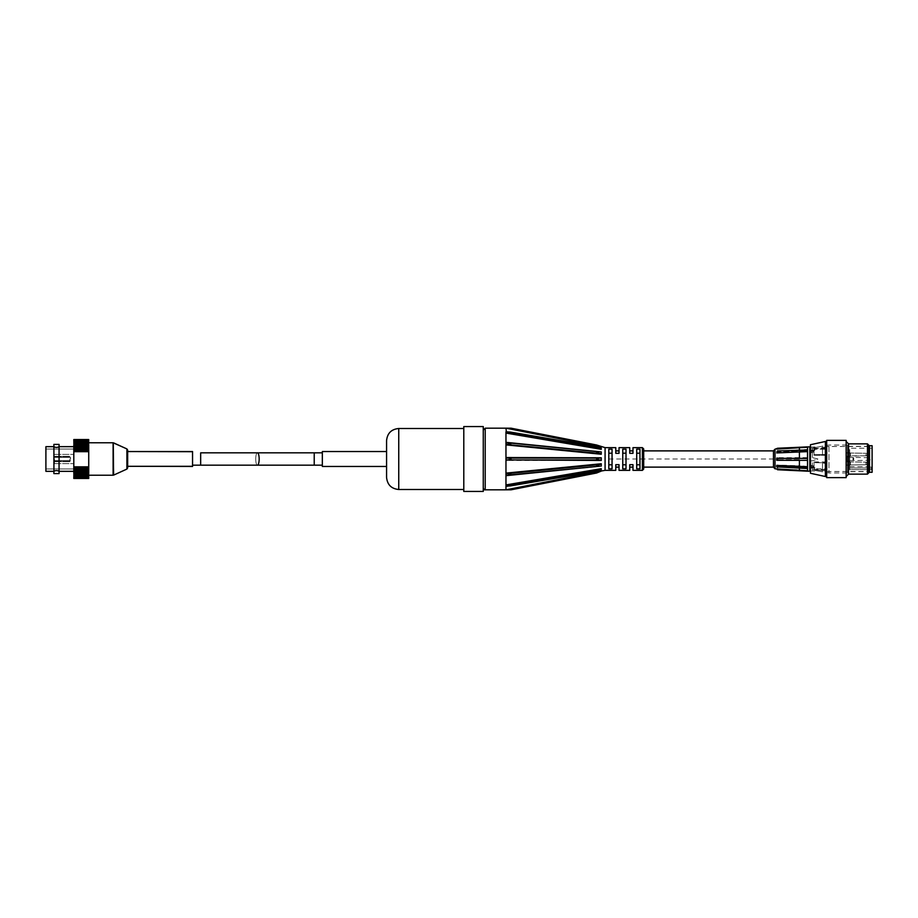 <?xml version="1.0" encoding="UTF-8"?>
<svg xmlns="http://www.w3.org/2000/svg" width="918" height="918" viewBox="0 0 918 918"><rect width="100%" height="100%" fill="white"/><g stroke="black" fill="none" stroke-linecap="round" stroke-linejoin="round"><path stroke-width="0.69" stroke-dasharray="4.59 3.44" d="M192.55 459L192.55 465.162L192.55 459M322.333 459L322.333 452.838L322.333 459M127.659 451.702L127.659 465.828M192.55 451.702L192.55 466.298L192.55 451.702M69.906 459L69.906 461.674L69.906 459M70.56 459L70.56 457.382L70.56 459M54.334 459L54.334 461.341L54.334 459M54.46 459L54.46 463.613L54.46 459M88.725 474.709L88.725 442.774L88.725 474.709M59.073 446.676C57.341 447.64 55.619 447.64 53.887 446.676L53.864 446.676C55.619 447.64 57.341 447.64 59.073 446.676L59.073 471.324L59.073 446.676C57.341 447.64 55.608 447.64 53.887 446.676L53.864 471.324C55.619 470.36 57.341 470.36 59.073 471.324L59.073 444.404L53.887 444.404M88.725 478.347L88.725 477.521L73.807 477.555L88.725 477.521L88.725 478.278L73.807 478.278L88.725 478.14L88.725 477.222L88.725 477.98L73.807 477.98L88.725 477.773L88.725 476.89L88.725 478.278L73.807 478.278L73.807 476.304L88.725 476.304L88.725 477.199L73.807 477.199L73.807 478.244L73.807 477.498L88.725 477.498L88.725 478.244L88.725 476.832L88.725 478.347L73.807 478.347L73.807 477.635L73.807 478.462L88.725 478.427L88.725 477.647L88.725 478.439L88.725 477.635L88.725 478.427L73.807 478.439L88.725 478.37L88.725 477.521L73.807 477.555L88.725 477.28L88.725 476.385L88.725 477.004L73.807 477.004L88.725 476.649L88.725 475.754L88.725 476.912L88.725 476.304L73.807 476.316L88.725 475.903L88.725 475.019L73.807 475.513L88.725 475.031L88.725 474.158L73.807 474.595L88.725 474.055L88.725 473.195L73.807 473.562L73.807 472.965L88.725 472.965L88.725 472.127L73.807 472.426L73.807 471.783L88.725 471.783L88.725 470.98L73.807 471.198L73.807 470.509L88.725 470.509L88.725 469.741L73.807 469.89L73.807 469.155L88.725 469.155L88.725 468.421L73.807 468.501L88.725 468.123L88.725 449.751L73.807 449.751L73.807 448.994L73.807 471.324L73.807 446.676L73.807 471.324L59.085 471.324C57.341 470.36 55.608 470.36 53.887 471.324L45.9 471.324L45.9 446.676M73.807 439.733L88.725 439.733L88.725 440.583L73.807 440.583L88.725 440.583L88.725 439.848L88.725 440.583L88.725 439.848L73.807 439.848L73.807 440.583L73.807 439.63L73.807 440.629L88.725 440.629L88.725 439.768L73.807 439.768L73.807 440.961L88.725 440.961L88.725 440.078L73.807 440.078L73.807 442.006L88.725 442.006L88.725 441.11L73.807 441.11L73.807 442.006L73.807 441.42L88.725 441.42L88.725 440.525L73.807 440.525L73.807 442.705L88.725 442.705L88.725 441.81L73.807 441.81L73.807 443.52L88.725 443.52L88.725 442.637L73.807 442.637L73.807 444.45L88.725 444.45L88.725 443.578L73.807 443.578L73.807 444.45L88.725 444.45L88.725 443.578L73.807 443.578L88.725 443.061L73.807 442.637L88.725 442.705L88.725 441.81L73.807 441.81L88.725 441.42L88.725 442.006L88.725 441.11L73.807 441.11L88.725 440.789L88.725 441.42L88.725 440.525L73.807 440.525L88.725 440.273L88.725 440.961L88.725 440.078L73.807 440.078L88.725 439.894L88.725 440.629L88.725 439.768L73.807 439.768L88.725 439.653L88.725 440.422L88.725 439.584L73.807 439.538L88.725 439.538L88.725 440.342L88.725 439.538L73.807 439.538L73.807 440.342L88.725 440.342L88.725 439.538L88.725 440.342L73.807 440.342L73.807 439.538L88.725 439.538L88.725 440.399L88.725 439.538L88.725 440.399L88.725 439.584L73.807 439.584L73.807 440.399L88.725 440.399L88.725 439.63L73.807 439.63L73.807 440.422L73.807 439.538L88.725 439.561M88.725 442.637L73.807 442.189L88.725 442.637M88.725 441.11L88.725 442.006L73.807 442.006L73.807 441.42L88.725 441.42L73.807 441.42L73.807 440.789L88.725 441.11M88.725 440.525L73.807 440.961L73.807 440.273L88.725 440.525M88.725 440.078L73.807 440.629L73.807 439.894L88.725 440.078M73.807 439.584L73.807 440.422L73.807 439.653L88.725 439.653L88.725 440.422L73.807 440.422L88.725 440.399L73.807 440.422L73.807 439.538M88.725 478.278L88.725 477.268L88.725 478.094L73.807 478.094L88.725 478.244L88.725 476.832L88.725 477.716L73.807 477.716L88.725 477.268L88.725 477.98L88.725 474.032L88.725 475.386L73.807 474.904L88.725 474.904L88.725 475.788L73.807 475.788L88.725 475.662L88.725 476.557L73.807 476.557L88.725 476.89L88.725 477.555L88.725 475.754L73.807 476.316L88.725 475.754L73.807 475.754L73.807 476.649L88.725 476.649L73.807 477.004L73.807 476.385L88.725 476.385L73.807 476.385L73.807 477.28L88.725 477.28L73.807 477.521L73.807 478.37L88.725 478.439L73.807 478.462L88.725 478.462L73.807 478.439L73.807 475.754L73.807 477.773L88.725 477.773L73.807 477.98L73.807 477.268L73.807 478.14L88.725 478.278M88.725 451.622L73.807 451.622L73.807 450.222L88.725 450.222L88.725 468.501L73.807 468.501L73.807 469.155L88.725 469.155L88.725 469.89L73.807 469.89L73.807 470.509L88.725 470.509L88.725 471.198L73.807 471.198L73.807 471.783L88.725 471.783L88.725 472.426L73.807 472.127L73.807 472.965L88.725 472.965L88.725 473.562L88.725 467.48L73.807 467.48L73.807 468.123L88.725 468.123L88.725 468.96L73.807 468.96L73.807 469.695L88.725 469.557L88.725 470.326L73.807 470.326L73.807 471.026L88.725 470.808L88.725 471.611L73.807 471.611L73.807 472.265L88.725 471.978L88.725 472.804L73.807 472.804L73.807 473.413L88.725 473.045L88.725 473.906L73.807 474.457L88.725 474.032L88.725 473.195L73.807 473.195L88.725 473.195L73.807 473.195L73.807 474.457L88.725 474.457L73.807 474.055L88.725 474.032L73.807 474.158L88.725 474.158L73.807 474.158L73.807 475.031L88.725 475.019L73.807 475.031L73.807 475.903L88.725 476.316L73.807 476.304L73.807 475.019L88.725 475.019L73.807 475.513L73.807 474.457M73.807 447.445L73.807 449.097L88.725 449.097L88.725 448.34L73.807 448.34L73.807 449.097L88.725 448.994L88.725 448.34L73.807 448.34L73.807 447.628L88.725 447.628L88.725 447.02L73.807 447.02L73.807 446.343L88.725 446.343L73.807 445.781L73.807 445.15L88.725 445.471L88.725 444.633L73.807 444.06L88.725 444.06L73.807 444.45L73.807 445.471L88.725 445.471L88.725 444.06L73.807 444.633L73.807 445.471L88.725 445.15L73.807 445.471L73.807 446.596L88.725 446.596L88.725 445.15L88.725 445.781L73.807 445.781L73.807 446.596L88.725 446.343L73.807 446.596L73.807 447.812L88.725 447.812L88.725 446.343L88.725 447.02L73.807 447.02L73.807 447.812L88.725 447.445L73.807 447.812L88.725 447.445L73.807 447.445L73.807 448.156L88.725 448.156L88.725 448.913L73.807 448.799L88.725 448.913L73.807 448.913L73.807 449.545L88.725 449.545L88.725 450.256L73.807 450.256L73.807 449.545M88.725 449.751L88.725 448.994L73.807 448.994L88.725 448.994L88.725 449.751L73.807 449.751L73.807 450.451L88.725 450.451L73.807 450.428L73.807 467.044L88.725 467.044L88.725 449.751M88.725 448.34L88.725 447.628L88.725 448.34M88.725 443.578L73.807 443.061L88.725 443.578M88.725 440.215L88.725 440.904L88.725 440.215L73.807 440.215L73.807 440.904L88.725 440.904L88.725 440.215L88.725 441.914L88.725 441.329L73.807 441.329L73.807 441.914L88.725 441.914L88.725 441.329L88.725 442.602L73.807 442.074L88.725 442.522L88.725 443.405L73.807 442.935L88.725 443.405L73.807 443.405L88.725 443.44L88.725 444.312L73.807 443.91L88.725 444.312L73.807 444.312L88.725 444.473L88.725 445.322L73.807 444.989L88.725 445.322L73.807 445.322L88.725 445.609L88.725 446.435L73.807 446.171L88.725 446.435L73.807 446.435L88.725 446.836L88.725 447.628L73.807 447.628L73.807 446.836M73.807 471.324L73.807 446.676L73.807 467.044L88.725 467.044L73.807 467.48L73.807 468.306L88.725 468.306M88.725 468.123L73.807 468.123L88.725 468.421L73.807 468.421L73.807 469.89L88.725 469.741L73.807 469.741L73.807 471.198L88.725 470.98L73.807 470.98L73.807 472.426L88.725 472.127L73.807 472.127L73.807 475.386L88.725 475.386M73.807 477.647L88.725 477.647L88.725 478.462L88.725 477.635L88.725 478.439L88.725 477.647L73.807 477.635L88.725 477.647L73.807 477.635L73.807 478.462L73.807 477.635M73.807 477.199L73.807 476.304L73.807 477.98L73.807 477.268L88.725 477.222L88.725 477.934L73.807 477.934L73.807 477.222L88.725 477.268L73.807 477.222L73.807 478.278L73.807 476.89L88.725 476.557M73.807 477.716L73.807 476.832L88.725 476.832L73.807 476.832L73.807 477.486L88.725 477.199M73.807 476.557L73.807 475.662L88.725 476.212L73.807 476.212M73.807 473.906L73.807 473.045L88.725 473.413L73.807 473.413M73.807 472.804L73.807 471.978L88.725 472.265L73.807 472.265M73.807 471.611L73.807 470.808L88.725 471.026L73.807 471.026M73.807 470.326L73.807 469.557L88.725 469.695L73.807 469.695M73.807 440.709L73.807 441.914L73.807 441.329L88.725 441.351L88.725 440.709L73.807 440.709L73.807 441.351L73.807 440.709L88.725 441.019L88.725 441.914L73.807 441.914L73.807 441.019M73.807 440.215L73.807 440.904L73.807 440.215L88.725 440.456M73.807 467.044L88.725 467.044L73.807 467.044M59.05 471.313C57.444 470.314 55.734 470.303 53.932 471.29M59.073 471.324L59.073 473.596L53.887 473.596M192.55 459.39L192.55 452.838L192.55 459.39M386.57 455.649L386.57 451.541L322.333 451.541L322.333 466.459L322.333 451.541L322.333 466.459L386.57 466.459L386.57 456.085M386.57 451.541L386.57 466.459M622.76 464.795L622.76 453.205L622.76 468.834L622.76 464.795L626.007 464.795L626.007 453.205L622.76 453.205L622.76 449.166L622.76 453.205M626.007 449.166L626.007 453.205L626.007 449.166L622.76 449.166L622.76 468.834L626.007 468.834L626.007 449.166M612.054 453.205L612.054 468.834L612.054 449.166L612.054 453.205L612.054 449.166L608.806 449.166L608.806 468.834L612.054 468.834L612.054 453.205L608.806 453.205L608.806 468.834L608.806 464.795L612.054 464.795M636.713 464.795L636.713 453.205L636.713 468.834L636.713 464.795L639.961 464.795L639.961 453.205L636.713 453.205L636.713 449.166L636.713 453.205M639.961 449.166L639.961 453.205L639.961 449.166L636.713 449.166L636.713 468.834L639.961 468.834L639.961 449.166M619.03 470.36L619.03 464.68L615.783 464.68L619.03 464.68L615.783 464.68L615.783 470.36M632.984 470.36L632.984 464.68L629.737 464.68L632.984 464.68L629.737 464.68L629.737 470.36M615.783 447.64L615.783 453.32L615.783 450.887L615.783 453.32L619.03 453.32L615.783 453.32L619.03 453.32L619.03 447.64M629.737 447.64L629.737 453.32L629.737 450.887L629.737 453.32L632.984 453.32L629.737 453.32L632.984 453.32L632.984 447.64M483.258 430.129L483.258 487.871L483.258 430.129M600.464 447.732L507.952 431.873L505.967 431.816L505.967 432.803C510.27 432.711 511.739 432.47 510.362 432.068L505.967 431.816L505.967 432.791M506.047 442.751L505.967 444.438C511.487 444.117 512.347 443.601 508.538 442.866L505.967 442.751L507.952 442.82L505.967 442.327L505.967 433.078L507.952 432.768L506.047 432.803M507.723 442.797L598.88 451.736C595.656 451.633 595.908 452.195 599.638 453.412L601.244 454.238L505.967 444.886L505.967 457.531L601.244 457.554L601.244 460.446L505.967 460.469L505.967 473.114L601.244 463.762L601.244 466.264L508.538 475.134C512.347 474.399 511.487 473.883 505.967 473.573L505.967 475.249L505.967 473.573L507.952 473.619L505.967 473.114M599.638 453.412L505.967 444.438L505.967 442.74M506.047 458.025L507.952 458.093L505.967 457.531M505.967 458.025L505.967 459.975A5.049 0.975 -0 0 0 511.016 459A5.049 0.975 -0 0 0 505.967 458.025L505.967 459.975L601.244 460.446L601.244 457.554L599.638 458.082C595.656 458.69 595.656 459.31 599.638 459.918M506.047 485.197L507.952 485.232L505.967 484.922L505.967 475.673M505.967 485.197L505.967 486.184L510.362 485.932C511.739 485.53 510.27 485.289 505.967 485.209L505.967 486.184M505.967 484.922L601.244 468.685L601.256 469.488L601.244 468.685L597.193 471.163L506.047 486.161M506.047 489.81L507.952 489.81L505.967 489.787L506.243 486.288M507.952 486.127L601.256 470.085L506.495 486.242M511.016 489.822L505.967 489.81L601.244 471.026M507.952 431.873L597.193 446.836L601.244 449.315L601.244 447.869L505.967 431.598L505.967 428.178L507.952 428.19L506.047 428.19M601.256 449.109L601.256 447.915L505.967 431.598L601.244 447.869L601.244 449.315M642.393 470.36L642.393 447.64M643.69 448.936L643.69 469.064M605.077 470.36L605.077 447.64M643.69 459L643.69 450.887L643.69 459M626.007 453.205L626.007 464.795M639.961 453.205L639.961 464.795M619.03 464.68L619.03 467.113L619.03 464.68M632.984 464.68L632.984 467.113L632.984 464.68M608.806 464.795L608.806 453.205M619.03 453.32L619.03 450.887L619.03 453.32M632.984 453.32L632.984 450.887L632.984 453.32M601.244 446.974L505.967 428.213L511.016 428.178M505.967 442.327L601.244 451.736L601.244 454.238L601.244 451.736L507.528 442.774M506.346 486.265L601.244 470.131L601.256 469.488L601.244 470.131L505.967 486.402M507.367 486.161L600.464 470.268M600.131 466.114L507.528 475.226L601.244 466.264L601.244 463.762L599.638 464.588C595.908 465.805 595.656 466.367 598.88 466.264L598.215 466.31M601.256 471.106L596.585 473.011M601.256 453.985L601.256 451.908M601.256 460.193L601.256 457.807M601.256 466.092L601.256 464.015M601.256 470.085L601.256 468.891M596.585 444.989L601.256 446.894M825.707 455.259L814.025 455.259L814.025 449.223L825.707 449.223L825.707 448.294L825.707 448.971L814.025 448.971L814.025 454.639L825.707 454.639L825.707 462.741L814.025 462.741L814.025 468.777L825.707 468.777L825.707 470.934L814.025 469.706L814.025 461.938L825.707 463.418L825.707 455.259L825.707 463.418M814.025 461.938L825.707 461.938M825.707 469.454L814.025 469.454M809.802 463.361L809.802 448.294L809.802 463.361M813.704 452.149L810.456 452.149L810.456 451.208L813.704 451.208L813.704 452.149L810.456 452.149M813.704 450.772L810.456 450.772L810.456 451.656L813.704 451.656L813.704 450.394L810.456 450.772M813.704 465.851L810.456 465.851L810.456 466.792L813.704 466.792L813.704 465.851L810.456 465.851M813.704 467.228L810.456 467.228L810.456 466.344L813.704 466.344L813.704 467.606L810.456 467.228M776.708 452.976L776.708 451.518L807.53 450.21L807.53 471.186L799.417 469.89L776.708 468.914M776.708 449.2L807.53 447.169L807.53 449.499L776.708 451.128L776.708 452.494L807.53 450.83L807.53 471.129L777.569 469.706L776.708 468.8M776.708 452.494L777.569 451.84L807.53 450.83L807.53 450.13L807.53 450.795M799.417 459.631L776.708 459.666L799.417 459.631L799.417 465.77L776.708 465.024L776.708 466.447L807.53 468.042L777.569 467.067L776.708 465.024M776.708 459.666L776.708 458.69L776.708 459.666M807.53 450.21L807.53 446.848M807.53 459.608L807.53 468.042M807.53 451.071L807.53 459.597M807.53 449.499L807.53 450.13L807.53 449.464L776.708 451.163L776.708 452.459M807.53 460.343L776.708 460.274L776.708 458.334M807.53 457.657L776.708 457.726L776.708 458.69L776.708 457.715L777.569 457.692L777.569 459.643M807.53 466.378L799.417 465.77M807.53 466.619L776.708 465.059M777.569 465.644L777.569 467.067M807.53 457.646L777.569 457.692M777.569 450.509L777.569 451.84M807.53 447.169L807.53 449.728M807.53 467.79L807.53 470.762M799.417 468.249L799.417 467.629L776.708 466.837L776.708 465.506M799.417 450.807L799.417 450.222M799.417 448.053L799.417 450.371M799.417 451.702L799.417 457.692M799.417 467.193L799.417 469.89M807.53 468.272L799.417 467.629M773.472 467.182L773.472 450.818M773.472 459L773.472 467.113L773.472 450.887L773.472 459L608.806 459M810.456 466.792L810.456 466.195M810.456 451.656L810.456 450.394M810.456 451.208L810.456 451.805M810.456 466.344L810.456 467.606M814.025 448.971L825.707 447.066M822.459 447.066L822.459 454.582L814.025 454.639L814.025 448.65M825.707 462.741L825.707 454.639M825.707 454.582L822.459 454.582M822.459 462.683L822.459 470.682L814.025 469.098L814.025 462.741L825.707 462.683M825.707 470.934L825.707 468.777M825.707 470.682L822.459 470.682M809.802 446.836L809.802 471.163M810.456 467.136L813.704 467.136L813.704 466.195M810.456 451.289L813.704 451.289L813.704 450.394M810.456 450.864L813.704 450.864L813.704 451.805M825.707 447.318L814.025 449.223M814.025 448.902L814.025 455.259L825.707 455.317M814.025 462.19L814.025 469.706M822.459 470.934L822.459 463.418M822.459 455.317L822.459 447.318M810.456 466.711L813.704 466.711L813.704 467.606M846.465 464.703L846.465 461.662L846.465 464.703M846.465 464.083L846.465 461.823L846.465 464.083M849.712 464.083L849.712 461.823L849.712 464.083M846.465 453.297L846.465 456.338L846.465 453.297M846.465 456.177L846.465 452.93L846.465 456.177L846.465 452.93L846.465 456.177L849.712 456.177L849.712 452.93L849.712 456.177L849.712 452.93L849.712 456.177L846.465 456.177M846.465 461.857L846.465 465.07L846.465 461.857M849.712 461.857L849.712 465.07L849.712 461.857M847.119 461.146L847.119 456.854L847.119 461.146L849.712 461.146L849.712 456.854L849.712 461.146M847.119 460.262L847.119 457.049L847.119 460.262M852.96 460.044L852.96 457.382L852.96 460.044M849.712 460.044L849.712 457.382L849.712 460.044M849.712 460.262L849.712 457.049L849.712 460.262M849.712 464.703L849.712 461.662L849.712 464.703M849.712 453.297L849.712 456.338L849.712 453.297M849.712 469.683L849.712 466.654L849.712 469.683L871.446 469.683L849.712 469.683L849.712 448.225L849.712 469.683M871.446 468.019L871.446 469.683L871.446 466.654L871.446 468.019L849.712 468.019L871.446 468.019M872.1 469.775L872.1 448.225L872.1 469.775L871.446 469.775M872.1 445.7L872.1 472.3M869.507 445.7L869.507 472.3M869.507 471.496L869.507 446.504L869.507 471.496L825.707 471.496M483.258 426.56L483.258 491.44M463.797 426.56L463.797 491.44M463.797 428.993L463.797 489.501L463.797 428.993M127.659 451.541L127.659 466.459M88.725 472.541L88.725 442.774L88.725 472.541M45.9 459L45.9 468.96L45.9 459M73.807 439.848L88.725 440.032L88.725 440.904L73.807 440.904L73.807 440.032M88.725 441.351L73.807 441.351L88.725 441.707M88.725 444.989L88.725 445.609M88.725 446.171L88.725 446.836M88.725 447.445L88.725 448.156M88.725 448.799L88.725 449.545M88.725 468.96L88.725 469.695M88.725 470.326L88.725 471.026M88.725 471.611L88.725 472.265M88.725 472.804L88.725 473.413M73.807 468.123L73.807 451.667L88.725 451.667L73.807 451.622M88.725 466.837L73.807 466.837L88.725 466.849M73.807 450.451L88.725 450.451L73.807 450.428M73.807 476.89L88.725 476.89M73.807 478.347L73.807 477.498L88.725 477.498M73.807 477.498L73.807 478.244M73.807 475.788L73.807 474.904L88.725 474.904M73.807 468.96L45.9 468.96L73.807 468.96L73.807 468.306M73.807 467.159L88.725 467.159M73.807 448.799L73.807 448.156M73.807 441.351L73.807 440.456M73.807 450.222L88.725 450.222M192.55 451.541L192.55 466.459M826.682 477.624L826.682 440.376M826.682 476.522L826.682 441.478L826.682 476.522M825.374 441.478L825.374 476.522M867.464 443.876L867.464 474.124M868.853 472.736L868.853 445.264M846.144 476.522L846.144 441.478L846.144 476.522M848.542 443.876L848.542 474.124M846.144 440.376L846.144 477.624M812.396 465.403L815.046 468.088L810.456 468.088L810.456 465.403L812.396 465.403L810.456 465.403L810.456 468.088L815.046 468.088L812.396 465.403L812.396 460.825L810.456 460.825L810.456 457.175L817.927 459L812.396 460.825L817.927 459L810.456 457.175L810.456 460.825L812.396 460.825L812.396 465.403M812.396 450.015L815.046 449.912L812.396 452.597L810.456 452.597L810.456 449.912L812.396 450.015L810.456 449.912L810.456 452.597L812.396 452.597L815.046 449.912L812.396 450.015L812.396 448.122L817.927 446.997L812.396 448.122L817.927 446.997L812.396 448.122L810.456 448.122L810.456 446.997L810.456 448.122L812.396 448.122L812.396 450.015M812.396 452.597L812.396 457.175L812.396 452.597M812.396 469.878L812.396 467.985L812.396 469.878L817.927 471.003L812.396 469.878M847.44 472.954L847.44 445.046L847.44 472.954L828.965 472.954L828.965 445.046L828.965 472.954L817.927 471.003L810.456 471.003L810.456 467.985L810.456 471.003M810.456 465.403L810.456 460.825L810.456 465.403M810.456 457.175L810.456 452.597L810.456 457.175M810.456 450.015L810.456 448.122L810.456 450.015M868.853 471.657L868.853 446.343L868.853 471.657L847.44 471.657L847.44 446.343L847.44 471.657M810.456 444.725L810.456 473.275M200.663 459L200.663 465.162L200.663 459M255.72 459A6.162 1.721 -90 0 0 257.442 465.162A6.162 1.721 -90 0 1 255.72 459A6.162 1.721 -90 0 1 257.442 452.838A6.162 1.721 -90 0 0 255.72 459M314.22 459L314.22 465.162L314.22 459M113.637 474.595L113.637 442.889L113.637 474.595M113.109 474.709L113.109 442.774L113.109 474.709M126.902 468.754L126.902 448.925L126.902 468.754M200.663 465.162L257.442 465.162A6.162 1.721 -90 0 0 259.163 459A6.162 1.721 -90 0 0 257.442 452.838L200.663 452.838L200.663 465.162L192.55 465.162M257.442 452.838L314.22 452.838L314.22 465.162L257.442 465.162M398.745 428.499L398.745 489.501M485.209 428.178L485.209 489.822M507.952 432.768L599.638 448.397M598.215 451.69L509.134 442.935M599.638 458.082L507.952 458.093M509.134 475.065L599.638 466.172M599.638 464.588L507.952 473.619M599.638 469.603L507.952 485.232M599.638 471.772L507.952 489.81M507.952 428.19L599.638 446.228M775.01 449.189L775.01 468.811M865.972 464.611L865.972 462.179L865.972 464.611M850.47 463.934L850.47 462.179L850.47 463.934M865.972 454.536L865.972 455.821L865.972 454.536M850.47 455.821L850.47 453.297L850.47 455.821L850.47 453.297L850.47 455.821L849.712 456.177L865.972 455.821L865.972 453.297L865.972 455.821A1.262 1.262 0 0 0 867.235 454.559A1.262 1.262 0 0 0 865.972 453.297L846.465 452.93L865.972 453.297A1.262 1.262 0 0 1 867.235 454.559A1.262 1.262 0 0 1 865.972 455.821L850.47 455.821M865.972 463.154L865.972 464.703L865.972 463.154M850.47 462.213L850.47 464.703L850.47 462.213M869.208 459.964L869.208 457.738L869.208 459.964M853.706 459.815L853.706 457.738L853.706 459.815M113.637 442.889L113.637 475.111M113.109 442.774L113.109 475.226L88.725 475.226M126.902 448.925L126.902 469.075M54.334 460.618L70.56 460.618L54.334 460.618M54.334 457.382L70.56 457.382L54.334 457.382M69.906 456.659L54.334 456.659L69.906 456.659M69.906 461.341L54.334 461.341L69.906 461.341M54.46 461.674L69.906 461.674L54.46 461.674M54.46 456.326L69.906 456.326L54.46 456.326M45.9 449.04L73.807 449.04L45.9 449.04M54.46 463.613L73.807 463.613L54.46 463.613M54.46 454.387L73.807 454.387L54.46 454.387M322.333 452.838L314.22 452.838M322.333 465.162L314.22 465.162M506.346 431.735L601.256 447.915M597.193 446.836L510.362 432.068M598.88 451.736L508.538 442.866M598.88 466.264L508.538 475.134M597.193 471.163L510.362 485.932M825.707 448.294L810.456 448.294M825.707 469.706L810.456 469.706M867.235 463.441A1.262 1.262 0 0 0 865.972 462.179L846.465 461.823L865.972 462.179A1.262 1.262 0 0 1 867.235 463.441A1.262 1.262 0 0 1 865.972 464.703L846.465 465.07L865.972 464.703A1.262 1.262 0 0 0 867.235 463.441M849.712 460.618L869.208 460.262A1.262 1.262 0 0 0 870.482 459A1.262 1.262 0 0 0 869.208 457.738L849.712 457.382M849.712 457.049L847.119 457.049M849.712 460.951L847.119 460.951M846.465 465.231L849.712 465.231L846.465 465.231M846.465 461.662L849.712 461.662L846.465 461.662M846.465 456.338L849.712 456.338L846.465 456.338M846.465 452.769L849.712 452.769L846.465 452.769M849.712 466.654L871.446 466.654M872.1 448.225L849.712 448.225M868.853 446.504L825.707 446.504M849.712 456.854L847.119 456.854M88.725 478.462L73.807 478.462M810.456 468.088L815.046 468.088L810.456 468.088M810.456 449.912L815.046 449.912L810.456 449.912M810.456 446.997L817.927 446.997L828.965 445.046L847.44 445.046M868.853 446.343L847.44 446.343"/><path stroke-width="1.38" d="M127.659 465.828L127.659 450.107L127.659 467.893L127.659 466.298L192.55 466.459L192.55 451.541L127.659 451.541L192.55 451.702M127.659 467.606L126.902 469.075L126.902 448.925L113.109 442.774L88.725 442.774L113.109 442.774L113.109 475.226L88.725 475.226M53.932 471.29L53.887 444.404L59.073 444.404L59.05 471.313M59.085 446.664L73.807 446.676L59.085 446.676C57.341 447.64 55.608 447.64 53.887 446.676L45.9 446.676L45.9 471.324L53.864 471.324C55.619 470.36 57.341 470.36 59.073 471.324L73.807 471.324M88.725 439.538L73.807 439.538L88.725 439.561L73.807 439.63L88.725 439.733L73.807 439.848L88.725 440.032L73.807 440.215L88.725 440.456L73.807 440.709L88.725 441.019L73.807 441.329L88.725 441.707L73.807 442.074L88.725 442.522L73.807 442.935L88.725 443.44L73.807 443.91L88.725 444.473L73.807 444.989L73.807 445.609L88.725 445.609L73.807 446.171L73.807 446.836L88.725 446.836L88.725 447.445L73.807 447.445L73.807 448.156L88.725 448.156L88.725 448.799L73.807 448.799L73.807 449.545L88.725 449.545L88.725 468.96L73.807 468.96L73.807 469.695L88.725 469.695L88.725 470.326L73.807 470.326L73.807 471.026L88.725 471.026L88.725 471.611L73.807 471.611L73.807 472.265L88.725 472.804L73.807 472.804L73.807 473.413L88.725 473.906L73.807 474.457L88.725 474.904L73.807 475.386L88.725 475.788L73.807 476.212L88.725 476.557L73.807 476.912L88.725 477.199L73.807 477.486L88.725 477.716L73.807 477.934L88.725 478.094L73.807 478.244L88.725 478.347L73.807 478.427L88.725 478.427L73.807 478.462L88.725 478.462L73.807 478.427M88.725 444.989L88.725 445.609M88.725 446.171L88.725 446.836M88.725 447.445L88.725 448.156M88.725 448.799L88.725 449.545M88.725 468.96L88.725 469.695M88.725 470.326L88.725 471.026M88.725 471.611L88.725 472.265M88.725 472.804L88.725 473.413M73.807 471.611L73.807 471.026M73.807 470.326L73.807 469.695M73.807 468.96L73.807 468.306L88.725 468.306M88.725 468.123L73.807 468.123L73.807 467.159L88.725 467.159M73.807 467.159L88.725 466.849L73.807 466.837L73.807 449.545M88.725 451.622L73.807 451.622M73.807 451.667L88.725 451.667L73.807 451.667M73.807 448.799L73.807 448.156M73.807 447.445L73.807 446.836M73.807 450.222L88.725 450.222M53.887 473.596L53.887 471.324L53.887 473.596L59.073 473.596L59.073 471.324M386.57 466.459L386.57 477.337L386.57 462.351L386.57 466.459L322.333 466.459L322.333 451.541L386.57 451.541L386.57 462.351L386.57 440.663L386.57 451.541M622.76 468.834L622.76 449.166L626.007 449.166L626.007 468.834L622.76 468.834M622.76 453.205L626.007 453.205M626.007 464.795L622.76 464.795M612.054 449.166L612.054 468.834L608.806 468.834L608.806 449.166L612.054 449.166M612.054 464.795L608.806 464.795M608.806 453.205L612.054 453.205M636.713 468.834L636.713 449.166L639.961 449.166L639.961 468.834L636.713 468.834M636.713 453.205L639.961 453.205M642.393 447.64L632.984 447.64L632.984 453.32L629.737 453.32L629.737 447.64L619.03 447.64L619.03 453.32L615.783 453.32L615.783 447.64L605.077 447.64L605.077 470.36L615.783 470.36L615.783 464.68L619.03 464.68L619.03 470.36L629.737 470.36L629.737 464.68L632.984 464.68L632.984 470.36L642.393 470.36L642.393 447.64L643.69 448.936L643.69 469.064L642.393 470.36M483.258 430.129L485.209 428.178L505.967 428.178L506.346 431.735M601.256 453.985L599.638 453.412C595.908 452.195 595.656 451.633 598.88 451.736L601.256 451.908L601.244 454.238L505.967 444.886L507.952 444.381L505.967 444.886L505.967 457.531L507.952 458.093L505.967 458.025A5.049 0.975 -0 0 1 511.016 459A5.049 0.975 -0 0 1 505.967 459.975L506.047 458.025M601.256 460.193L599.638 459.918C595.656 459.31 595.656 458.69 599.638 458.082L601.256 457.807L601.244 460.446L507.952 459.907L505.967 460.469L505.967 473.114L507.952 473.619L505.967 473.562C511.487 473.883 512.347 474.399 508.538 475.134L505.967 475.26L505.967 473.562L505.967 475.26M506.243 486.288L507.952 486.127L505.967 486.402L505.967 489.787L507.952 489.81L505.967 489.81L511.016 489.822L596.585 473.011L601.256 471.106L506.047 489.81M506.047 486.161L507.952 486.127M505.967 486.184L505.967 485.197C510.27 485.289 511.739 485.53 510.362 485.932L505.967 486.184L505.967 485.209M506.047 475.249L507.952 475.18L505.967 475.673L505.967 484.922L507.952 485.232L506.047 485.197M505.967 458.025L505.967 459.975L599.638 459.918M506.047 444.438L599.638 453.412M505.967 444.438L505.967 442.751L508.538 442.866C512.347 443.601 511.487 444.117 505.967 444.427L505.967 442.74M506.047 432.803L507.952 432.768L505.967 433.078L505.967 442.327L507.952 442.82L506.047 442.751M505.967 432.803L505.967 431.816L510.362 432.068C511.739 432.47 510.27 432.711 505.967 432.791L505.967 431.816M507.367 431.839L506.047 431.839M506.047 428.19L601.244 446.974M639.961 464.795L636.713 464.795M601.244 449.315L505.967 433.078L601.244 449.315L597.193 446.836L600.464 447.732M605.077 447.64L596.585 444.989L511.016 428.178L505.967 428.178M601.256 451.908L505.967 442.327M601.256 457.807L505.967 457.531M599.638 466.172L598.88 466.264C595.656 466.367 595.908 465.805 599.638 464.588L601.244 463.762L505.967 473.114M505.967 475.673L600.074 466.126M600.464 470.268L597.193 471.163L601.244 468.685L505.967 484.922M505.967 486.402L507.367 486.161M601.244 471.026L605.077 470.36M601.256 468.891L601.256 470.085M601.256 464.015L601.256 466.092M601.256 447.915L601.256 449.109M776.708 468.868L777.569 469.764L807.53 471.186L807.53 460.354L776.708 460.285L776.708 458.334L807.53 458.403L807.53 451.381L776.708 452.941L777.569 450.933L807.53 449.958L807.53 446.871L777.569 448.294L775.01 449.189L775.01 468.811L807.53 470.831M807.53 471.186L809.802 471.163L809.802 446.836L777.569 448.236L776.708 449.086L807.53 447.238M776.708 458.334L807.53 458.392M807.53 458.403L807.53 460.354M807.53 451.381L807.53 449.958M776.708 452.941L807.53 451.622M777.569 452.356L777.569 450.933M777.569 460.308L777.569 458.357M807.53 468.536L776.708 466.872L776.708 465.506L799.417 466.298L799.417 460.343M799.417 458.369L799.417 452.23M799.417 450.222L799.417 448.11M799.417 469.947L799.417 468.249M799.417 466.298L807.53 466.929M777.569 467.491L777.569 466.16L807.53 467.205M776.708 465.541L777.569 466.16M775.01 449.189L773.472 450.818L773.472 467.182L775.01 468.811M872.1 472.3L872.1 445.7L869.507 445.7L869.507 472.3L872.1 472.3M869.507 471.496L868.853 471.496M483.258 491.44L483.258 426.56L463.797 426.56L463.797 491.44L483.258 491.44M45.9 446.676L53.887 446.676L53.887 444.404M826.682 440.376L826.682 477.624L846.144 477.624L846.144 440.376L826.682 440.376M825.374 441.478L810.456 444.725L810.456 473.275L825.374 476.522L825.374 441.478L826.682 441.478M867.464 443.876L868.853 445.264L868.853 472.736L867.464 474.124L867.464 443.876L848.542 443.876L846.144 441.478M867.464 474.124L848.542 474.124L848.542 443.876M192.55 465.162L200.663 465.162L200.663 452.838L314.22 452.838L314.22 465.162L257.442 465.162A6.162 1.721 -90 0 0 259.163 459A6.162 1.721 -90 0 0 257.442 452.838M113.637 475.111L126.902 469.075L113.637 475.111L113.109 442.774M463.797 489.501L398.745 489.501L398.745 428.499C391.355 429.222 387.293 433.273 386.57 440.663M483.258 487.871C483.958 489.546 484.612 490.189 485.209 489.822L485.209 428.178M507.952 489.81L599.638 471.772M507.952 485.232L599.638 469.603M507.952 473.619L599.638 464.588M598.215 466.31L509.134 475.065M507.952 458.093L599.638 458.082M509.134 442.935L598.215 451.69M599.638 448.397L507.952 432.768M599.638 446.228L507.952 428.19M200.663 465.162L257.442 465.162M322.333 452.838L314.22 452.838M322.333 465.162L314.22 465.162M192.55 466.298L127.659 466.298M126.902 448.925L127.659 450.107L126.902 448.925L113.637 442.889M398.745 489.501C391.355 488.778 387.293 484.727 386.57 477.337M485.209 489.822L505.967 489.822M597.193 471.163L510.362 485.932M598.88 466.264L508.538 475.134M598.88 451.736L508.538 442.866M597.193 446.836L510.362 432.068M632.984 450.887L629.737 450.887M619.03 450.887L615.783 450.887M632.984 467.113L629.737 467.113M619.03 467.113L615.783 467.113M810.456 448.294L809.802 448.294M810.456 469.706L809.802 469.706M869.507 446.504L868.853 446.504M773.472 450.887L643.69 450.887M773.472 467.113L643.69 467.113M463.797 428.499L398.745 428.499M126.902 469.075L127.659 467.893M825.374 476.522L826.682 476.522M848.542 474.124L846.144 476.522"/></g></svg>
